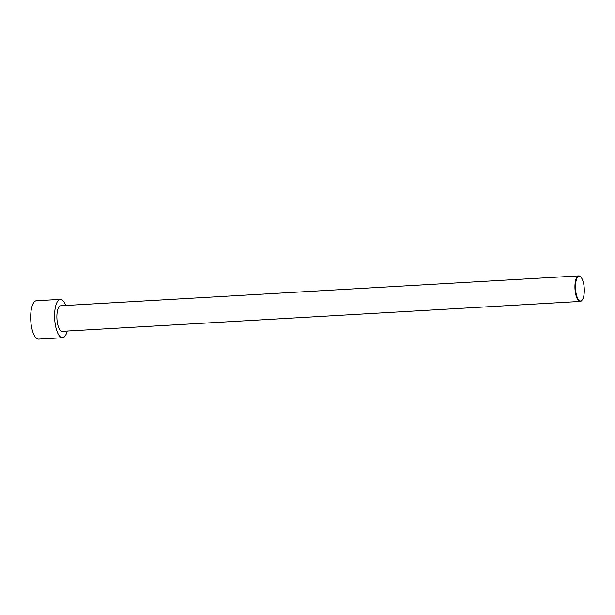 <?xml version="1.0" encoding="UTF-8"?>
<svg xmlns="http://www.w3.org/2000/svg" width="615" height="615" viewBox="0 0 615 615"><rect width="100%" height="100%" fill="white"/><g stroke="black" fill="none" stroke-linecap="round" stroke-linejoin="round"><path stroke-width="0.92" d="M67.212 331.055A19.211 6.765 -93.3 0 1 64.483 336.774A19.211 6.765 -93.3 0 1 62.538 337.743L38.614 339.119A19.211 6.765 -93.3 0 1 30.75 320.338A19.211 6.765 -93.3 0 1 36.4 300.766L60.332 299.39A19.211 6.765 -93.3 0 1 65.736 305.486M62.538 337.743A19.211 6.765 -93.3 0 1 54.681 318.954A19.211 6.765 -93.3 0 1 60.332 299.39M580.875 277.096L580.506 276.719A12.807 4.513 86.7 0 0 578.761 275.881A12.807 4.513 86.7 0 0 577.47 276.519A12.807 4.513 86.7 0 0 575.156 290.826A12.807 4.513 86.7 0 0 580.237 301.45A12.807 4.513 86.7 0 0 581.529 300.804A12.807 4.513 86.7 0 0 581.875 300.412L582.197 299.997A12.377 4.359 86.7 0 0 584.25 288.389A12.377 4.359 86.7 0 0 580.875 277.096A12.377 4.359 86.7 0 0 577.931 276.904A12.377 4.359 86.7 0 0 576.032 293.024A12.377 4.359 86.7 0 0 582.197 299.997M580.237 301.45L62.176 331.347A12.807 4.513 -93.3 0 1 56.934 318.824A12.807 4.513 -93.3 0 1 60.7 305.778L578.761 275.881"/></g></svg>
